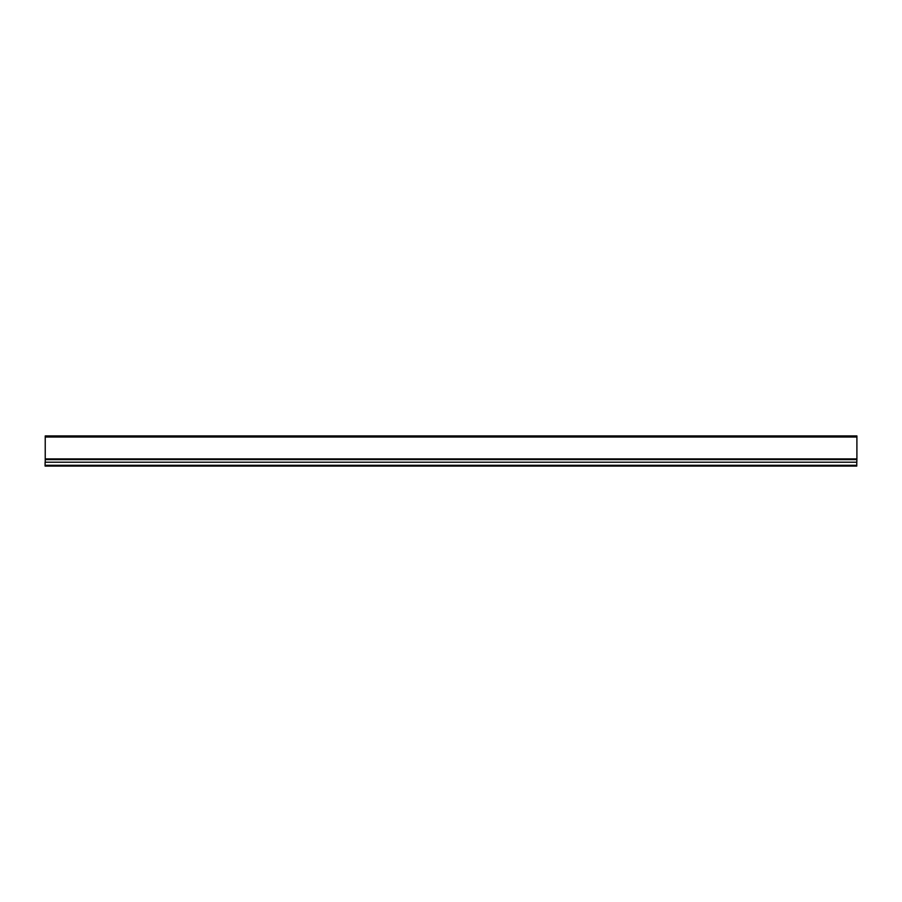 <?xml version="1.0" encoding="UTF-8"?>
<svg xmlns="http://www.w3.org/2000/svg" width="902" height="902" viewBox="0 0 902 902"><rect width="100%" height="100%" fill="white"/><g stroke="black" fill="none" stroke-linecap="round" stroke-linejoin="round"><path stroke-width="1.35" d="M45.235 458.915L856.9 458.915L856.9 435.925L45.235 435.925L45.235 462.207M856.9 458.915L856.765 463.651M856.765 465.297L856.765 466.075L45.1 466.075L45.1 462.207L856.765 462.207L856.765 465.297L45.1 465.297M856.9 437.019L45.235 437.019M45.235 459.614L856.9 459.614"/></g></svg>
